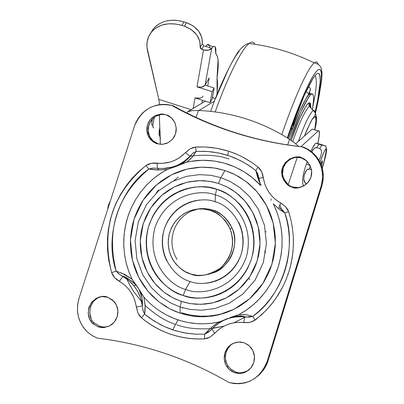 <?xml version="1.0" encoding="UTF-8"?>
<svg xmlns="http://www.w3.org/2000/svg" width="404" height="404" viewBox="0 0 404 404"><rect width="100%" height="100%" fill="white"/><g stroke="black" fill="none" stroke-linecap="round" stroke-linejoin="round"><path stroke-width="0.61" d="M160.469 138.486L159.004 133.961L160.045 130.709M154.555 117.059C152.581 124.255 152.348 127.826 153.858 127.76M152.318 125.371L151.793 124.528L151.843 122.266L152.49 118.821C151.576 122.841 151.51 125.023 152.288 125.371M153.5 127.826C152.505 127.311 152.687 124.316 154.055 118.842M322.23 167.65L322.437 167.716C325.291 158.237 326.674 152.061 326.578 149.192C325.907 147.521 323.74 151.884 320.074 162.292C322.175 155.994 324.094 151.535 325.831 148.919L326.23 148.652L326.599 149.48L326.134 153.5L323.882 162.802L322.23 167.65C324.902 159.358 326.23 153.025 326.205 148.657M320.761 163.772L322.054 160.969C322.644 160.696 322.463 162.267 321.513 165.685L322.316 160.731L320.761 163.772M305.187 183.022L303.773 179.457L304.232 175.184L306.5 170.215L307.782 169.205L309.333 169.109L310.282 165.933L309.333 169.109L311.474 169.791L309.333 169.109L307.146 169.619L305.762 171.246L304.232 175.184L303.773 179.457L304.227 181.659L305.863 183.376L305.651 184.759L305.863 183.376L306.889 183.704L305.863 183.376M310.014 165.387L306.399 164.069L310.014 165.387M303.081 185.931L303.485 186.138L303.101 185.694M323.422 145.208L320.463 144.268L323.422 145.208M326.008 146.182L321.665 145.076L319.892 148.596L321.665 145.076L318.675 144.127L316.893 147.642L319.892 148.596L316.893 147.642L318.675 144.127L316.1 143.162M321.256 149.96L321.589 152.51L320.599 156.782L318.928 160.171L320.599 156.782L321.589 152.51L321.377 150.308L319.892 148.596M316.246 143.142L320.463 144.268L316.256 143.268L321.665 145.076L325.841 146.061M311.686 151.823L314.347 148.303L315.792 147.596L316.893 147.642L314.575 148.152L312.943 149.768L311.686 151.823M312.969 147.117L314.186 145.778M324.311 160.393L326.387 150.081M322.437 167.716L322.291 168.195M159.085 135.047L159.196 131.037L159.787 127.492M160.045 130.734L159.004 133.961L160.469 138.481M198.243 208.974L199.384 208.747M188.304 111.59L192.248 110.635L198.44 110.454C214.65 111.156 230.477 113.938 245.91 118.806C261.332 123.71 275.881 130.563 289.552 139.37C275.881 130.563 261.332 123.71 245.91 118.806C230.336 113.918 214.514 111.13 198.44 110.454L192.248 110.635L187.88 111.549L205.308 101.152L187.86 111.625M318.135 131.017L301 146.672L318.135 131.017C320.003 129.664 319.907 133.825 317.842 143.496L319.357 134.81L319.311 131.209L312.176 129.139L295.678 143.809L312.176 129.139L318.135 131.017M297.294 157.181L288.244 184.482L297.294 157.181M212.509 97.112L213.595 97.98L212.504 97.117M313.448 129.538L312.176 129.139M198.914 110.474L214.519 101.081L198.914 110.474M198.207 208.974L199.339 208.752M213.847 272.483L212.792 272.801M196.011 117.392L198.44 110.454L196.011 117.392M289.552 139.37L287.699 144.915L289.552 139.37L294.981 143.248L298.617 146.394L294.981 143.248L289.552 139.37M212.418 97.606L215.489 98.576L212.418 97.606M271.16 198.889L271.059 200.374M213.933 272.447L212.832 272.781M160.05 130.765L160.353 144.294L159.353 114.807M217.029 77.982L218.054 59.787L217.226 55.848L215.731 53.687L215.15 46.814L214.433 46.329L213.499 46.566L211.691 48.273L205.096 85.158L209.156 77.972L207.717 85.986L209.156 77.972L205.096 85.158L214.165 88.016L205.096 85.158L211.691 48.273L213.357 46.662C215.428 45.516 216.216 47.854 215.731 53.687C218.554 56.02 218.983 64.12 217.029 77.982C217.786 81.815 217.7 87.597 216.766 95.329L217.099 92.274L217.029 77.982M202.399 100.232L201.869 103.177L202.399 100.232M209.383 45.455L208.924 44.728L208.131 44.42L206.848 45.046L205.575 46.364L203.808 45.814L201.732 49.364L200.222 47.319L200.556 48.536L203.505 49.919L201.732 49.364L203.808 45.814L202.273 43.975L201.914 37.607L198.808 31.315L193.42 26.078L186.587 22.7L180.81 21.043L175.578 20.276L171.468 20.251L166.488 20.937L162.842 22.038L158.747 24.094L155.646 26.447L152.954 29.441L151.237 32.28M107.727 209.181L107.893 207.464L110.337 201.076M212.161 99.031L214.165 88.016L212.14 91.652L210.136 102.682L195.046 97.904L193.218 108.267L195.046 97.904L210.136 102.682L212.161 99.031L210.136 102.682L212.14 91.652L196.99 86.87L212.14 91.652L214.165 88.016L212.161 99.031M159.484 104.636L158.807 99.374L190.976 109.585L158.807 99.374L146.935 47.152L147.117 41.779L148.955 35.911L151.798 31.608L155.782 28.078L161.529 25.2L168.271 23.811L175.503 23.977L181.851 25.386L183.992 21.892L186.587 22.7L184.451 26.194L181.851 25.386L183.992 21.892C171.054 18.402 160.944 20.619 153.672 28.543M159.504 104.631L158.807 99.374L147.531 50.889C145.955 43.637 147.263 37.35 151.455 32.032C158.742 24.099 168.872 21.882 181.851 25.386L184.451 26.194L191.304 29.588L196.708 34.84L199.828 41.142L200.187 47.52L202.308 43.773C202.717 34.093 197.48 27.068 186.587 22.7L184.451 26.194C195.475 30.643 200.722 37.754 200.187 47.52L202.308 43.773M203.505 49.919L196.99 86.87L201.874 87.158L205.096 85.158L203.081 86.789L199.106 87.299L196.99 86.87L203.505 49.919L208.444 50.227L211.691 48.273L205.575 46.364L211.691 48.273L210.671 49.344L208.444 50.227L206.368 50.399L203.505 49.919M209.807 47.687L209.479 45.723L208.605 44.516L207.262 44.758L205.575 46.364L203.808 45.814M107.732 209.166L108.439 205.055L110.161 201.369M199.909 98.187L195.046 97.904L197.152 98.329L199.909 98.187L202.111 97.268L203.126 96.172M213.615 272.427L214.736 272.119M197.268 209.065L201.066 208.595L205.712 208.656L212.549 210.05L210.348 210.403C217.493 211.868 224.033 217.902 229.957 228.507C235.325 243.678 232.032 256.969 220.069 268.392C207.954 275.649 198.051 277.477 190.365 273.882C184.593 272.498 178.906 268.019 173.316 260.439L170.639 255.202L168.832 249.137L168.175 242.486L168.867 235.603L170.948 228.932L174.286 222.907L178.593 217.862L183.507 213.979L188.663 211.277L193.748 209.661L198.556 208.949L202.954 208.959L210.348 210.403L212.549 210.05L216.721 211.741L220.579 213.999L224.134 216.832L227.811 220.837L230.336 224.624L232.674 229.644L233.956 234.047L234.628 238.638L234.679 243.289L234.103 247.869L232.578 253.257L230.669 257.464L228.209 261.358L224.573 265.554L221.094 268.498L217.226 270.927M200.227 208.661L199.101 208.918M210.348 210.403L204.187 209.065L197.884 209.004L190.819 210.469L185.002 213.07L179.795 216.761L175.361 221.448L171.892 226.897L169.513 232.962L168.311 239.35L168.347 245.885L169.599 252.248L172.053 258.252L175.578 263.625L180.088 268.185L185.355 271.74L191.238 274.159L197.445 275.346L203.803 275.24L209.999 273.872L215.857 271.261L221.094 267.544L225.543 262.822L229.018 257.328L231.386 251.222L232.563 244.804L232.492 238.254L231.199 231.886L228.704 225.892L225.149 220.549L221.321 216.615L216.14 212.943L210.348 210.403M249.076 278.755L249.839 279.528M265.61 252.712L264.58 251.131M173.967 180.734L178.3 177.002M156.303 192.875L158.434 189.961M182.588 308.247L182.946 307.858M266.125 231.941L265.706 231.573M235.103 308.707L230.583 310.777L221.634 313.827L217.266 314.852L208.873 316.019L201.03 316.196L193.809 315.575L187.239 314.342L181.31 312.651M168.776 104.772L173.008 105.661C192.824 116.736 213.65 125.755 235.482 132.724C257.328 139.663 279.74 144.374 302.722 146.859L301.94 146.814C278.876 144.319 256.389 139.587 234.466 132.628L235.482 132.724C257.328 139.663 279.74 144.374 302.722 146.859L308.075 149.328L312.211 152.252L315.842 155.848L319.246 160.721L321.412 165.408L322.927 171.195L323.341 176.376L322.766 182.356L267.842 361.514L266.165 365.585L263.464 370.079L257.131 376.659M182.749 163.595L186.729 162.171L191.042 161.327L202.631 160.292L214.277 161.029L224.25 163.11L235.244 167.099L244.284 171.932L252.404 177.73L260.671 185.532C251.606 175.619 240.4 168.428 227.058 163.953C213.317 159.767 199.874 159.171 186.729 162.171L192.046 157.388L196.162 151.419L205.282 151.333L212.095 151.909L221.074 153.51L227.674 155.338L228.629 151.177L226.336 150.48L219.362 148.753L212.282 147.586L205.131 146.985L197.96 146.96L195.566 147.076L196.162 151.419L207.424 151.455L218.756 153L229.866 156.07L240.476 160.6L248.43 165.191L255.782 170.528L260.151 183.871M292.971 187.022L292.153 187.118C288.113 186.38 284.79 182.81 282.174 176.412C278.417 161.736 296.188 153.838 301.212 157.858L295.4 157.227L289.784 158.918L285.219 162.666L282.396 167.907L281.745 173.846L283.371 179.583L287.022 184.244L292.153 187.118L297.975 187.759L303.606 186.072L308.186 182.31L311.004 177.053L311.646 171.099L310.004 165.362L306.338 160.716L301.212 157.858C305.565 158.615 308.974 162.524 311.439 169.589C314.06 184.118 296.99 190.809 292.153 187.118L298.778 187.663L292.971 187.022C288.951 186.289 285.633 182.734 283.032 176.356C279.285 161.731 296.99 153.863 302 157.868M232.073 343.89C224.786 350.561 223.437 357.959 228.028 366.09L231.31 369.599L235.719 371.973L234.684 372.73L231.972 371.503L229.118 369.367L226.962 366.827L225.609 364.393L224.639 361.54L224.2 358.378L224.407 355.071L225.286 351.828L226.796 348.884L228.8 346.4L231.123 344.481L236.017 342.345L240.436 341.996L243.976 342.708L238.108 342.011L232.431 343.698L227.8 347.511L224.922 352.879L224.235 358.984L225.846 364.903L229.512 369.731L234.684 372.73L240.562 373.442L246.258 371.756L250.899 367.928L253.778 362.545L254.449 356.424L252.823 350.505L249.142 345.693L243.976 342.708L248.354 345.041L250.894 347.511L252.576 350.026L253.677 352.596L254.353 355.5L254.48 358.626L253.99 361.792L252.889 364.807L251.248 367.483L249.207 369.695L244.566 372.528L242.243 373.2L238.057 373.437L234.684 372.73L235.719 371.973C239.057 373.559 243.41 372.922 248.778 370.069M198.995 208.792L191.592 210.994L187.809 212.958L184.133 215.564L180.699 218.817L177.659 222.675L175.169 227.063L173.336 231.84L172.24 236.84L171.907 241.88L172.306 246.788L173.361 251.414L174.967 255.636L176.997 259.393M99.616 296.985C89.148 299.47 86.734 318.18 94.379 323.008L99.783 326.291L98.278 326.876L92.854 323.584C87.375 318.19 86.895 311.166 91.405 302.51C97.753 296.773 103.207 295.021 107.757 297.258L101.995 296.581L96.389 298.253L91.794 302.025L88.9 307.323L88.158 313.347L89.678 319.175L93.228 323.927L98.278 326.876L104.055 327.568L109.676 325.892L114.282 322.109L117.17 316.792L117.902 310.757L116.367 304.929L112.802 300.187L107.757 297.258L113.968 301.349L115.579 303.495L116.892 306.141L117.726 309.232L117.923 312.625L117.377 316.09L116.094 319.372L114.186 322.22L111.842 324.483L109.282 326.094L104.247 327.548L102.005 327.599L98.278 326.876L99.783 326.291L102.535 326.922L105.166 327.008L108.913 326.27M151.651 119.756L148.823 124.912L148.122 130.755L149.647 136.39L153.177 140.966L158.171 143.773L156.303 143.516L153.197 141.91L150.662 139.713L148.945 137.416L147.44 134.052L146.859 131.265L146.819 128.29L147.364 125.28L148.49 122.427L150.121 119.897L152.116 117.806L154.333 116.216L156.616 115.115L160.959 114.191L166.13 114.842L160.423 114.231L154.878 115.908L150.349 119.614L147.511 124.791L146.803 130.649L148.339 136.305L151.879 140.895L156.888 143.718L162.61 144.339L168.17 142.662L172.715 138.946L175.548 133.749L176.245 127.881L174.695 122.225L171.144 117.645L166.13 114.842C169.332 115.488 172.281 118.145 174.967 122.801L176.26 128.108L176.154 131.048L175.477 133.966L174.255 136.703L172.579 139.102L168.387 142.546L166.15 143.556L161.928 144.39L156.888 143.718L158.171 143.773L155.757 142.748L153.217 140.996L151.369 139.087L149.758 136.602C143.021 125.76 156.722 111.448 164.241 114.377M245.486 316.958L233.961 322.771L245.733 316.807M176.78 324.786C185.795 328.149 196.915 329.437 210.131 328.644L223.968 326.159L212.605 328.376M282.507 211.585L279.78 204.793M258.363 175.71L256.686 174.276M190.092 281.421L185.643 289.39C171.246 286.446 145.41 262.024 155.101 227.159C167.357 193.183 202.071 188.91 215.362 194.975L215.15 201.798C203.934 196.672 174.624 200.273 164.297 228.952C156.141 258.378 177.957 278.947 190.092 281.421C201.318 286.683 230.982 283.078 241.238 254.121C249.228 224.462 227.189 204.182 215.15 201.798L215.362 194.975C229.629 197.793 255.777 221.811 246.314 257.005C234.158 291.365 198.95 295.647 185.643 289.39L183.204 295.455C198.167 302.5 237.799 297.687 251.46 259.02C262.085 219.423 232.659 192.445 216.63 189.284L215.362 194.975L216.63 189.284L209.302 187.481L201.859 186.769L194.299 187.138L186.901 188.567L181.189 190.466L174.316 193.774L169.195 197.086L165.63 199.929L162.297 203.076L158.222 207.747L154.687 212.812L152.424 216.837L148.435 226.962L147.314 231.502L146.41 237.628L146.172 242.279L146.45 248.541L147.091 253.172L148.521 259.181L150.025 263.565L152.606 269.236L155.762 274.538L158.484 278.23L161.514 281.679L166.019 285.886L170.922 289.527L174.821 291.85L180.325 294.41L184.668 295.915L189.092 297.041L195.061 297.92L201.121 298.091L205.712 297.758L211.721 296.708L216.1 295.47L220.382 293.849L225.917 291.092L231.088 287.739L234.689 284.86L238.047 281.674L242.148 276.942L245.693 271.806L247.955 267.736L251.46 259.02L253.005 252.919L253.712 248.293L254.035 243.632L253.869 237.35L253.035 231.138L251.975 226.614L250.546 222.2L248.066 216.499L245.809 212.423L242.334 207.383L239.38 203.894L234.977 199.632L230.144 195.905L226.306 193.511L220.897 190.865L216.63 189.284C201.687 182.477 162.686 187.279 148.889 225.457C137.976 264.645 167.004 292.132 183.204 295.455L185.643 289.39C171.246 286.446 145.41 262.024 155.101 227.159C167.357 193.183 202.071 188.91 215.362 194.975C229.629 197.793 255.777 221.811 246.314 257.005C234.158 291.365 198.95 295.647 185.643 289.39L190.092 281.421M218.473 183.431L226.952 186.921L235.936 192.546L244.844 200.879L252.722 212.322L258.257 226.821L260.06 243.561L257.207 260.898L249.743 276.77L238.774 289.441L225.982 298.076L212.984 302.803L200.899 304.343L190.294 303.606L181.33 301.399L180.103 306.984L189.936 309.408L201.561 310.221L214.822 308.535L229.078 303.348L243.112 293.875L255.141 279.977L263.317 262.565L266.438 243.551L264.453 225.195L258.378 209.302L249.733 196.763L239.961 187.638L230.113 181.477L220.816 177.654L218.473 183.431L220.816 177.654L230.113 181.477L239.961 187.638L249.733 196.763L258.378 209.302L264.453 225.195L266.438 243.551L263.317 262.565L255.141 279.977L243.112 293.875L229.078 303.348L214.822 308.535L201.561 310.221L189.936 309.408L180.103 306.984L180.098 313.186L190.951 315.862L203.783 316.766L218.418 314.908L234.163 309.186L249.652 298.728L262.923 283.386L271.942 264.166L275.371 243.178L273.16 222.927L266.443 205.399L256.899 191.577L246.112 181.517L235.244 174.73L224.988 170.523L220.816 177.654L224.988 170.523L232.578 173.442L239.734 177.194L248.061 183.047L255.575 190.087L261.984 198.071L266.307 205.141L269.059 210.792L271.326 216.615L273.094 222.589L274.675 230.805L275.281 237.133L275.291 245.556L274.377 253.889L273.089 260.07L270.579 268.19L268.15 274.013L264.201 281.381L260.701 286.613L256.757 291.572L250.945 297.581L246.208 301.596L239.385 306.293L232.027 310.221L226.316 312.575L218.478 314.908L212.438 316.049L204.212 316.761L198.086 316.67L192.021 316.044L184.042 314.378L176.225 311.772L170.634 309.262L165.302 306.283L158.595 301.581L152.389 296.087L148.187 291.557L143.228 285.002L139.986 279.704L136.325 272.175L134.143 266.332L132.012 258.318L130.997 252.141L130.411 243.738L130.568 237.476L131.568 229.225L132.906 223.109L134.749 217.069L137.921 209.363L141.875 202.111L145.359 196.975L149.278 192.102L155.035 186.199L161.342 181.027L168.216 176.588L175.558 172.922L183.153 170.15L189.016 168.66L197.051 167.458L203.141 167.15L211.171 167.559L217.13 168.478L224.988 170.523L214.226 167.978L201.54 167.185L187.108 169.099L171.594 174.775L156.313 185.067L143.147 200.147L134.083 219.069L130.457 239.835L132.401 260.009L138.865 277.604L148.233 291.592L158.939 301.844L169.796 308.823L180.098 313.186L180.103 306.984L170.771 303.035L160.928 296.718L151.222 287.431L142.723 274.76L136.855 258.807L135.093 240.516L138.37 221.685L146.586 204.515L158.53 190.839L172.392 181.497L186.461 176.351L199.551 174.619L211.06 175.346L220.816 177.654L211.06 175.346L199.551 174.619L186.461 176.351L172.392 181.497L158.53 190.839L146.586 204.515L138.37 221.685L135.093 240.516L136.855 258.807L142.723 274.76L151.222 287.431L160.928 296.718L170.771 303.035L180.103 306.984L181.33 301.399L172.821 297.799L163.842 292.047L154.99 283.583L147.233 272.028L141.87 257.479L140.254 240.794L143.238 223.609L150.732 207.939L161.63 195.45L174.281 186.931L187.123 182.229L199.066 180.654L209.57 181.315L218.473 183.431L226.265 186.567L232.088 189.85L238.86 194.915L243.753 199.647L249.041 206.257L253.409 213.645L256.747 221.599L258.939 229.911L259.989 238.567L259.868 247.253L258.56 255.823L256.075 264.226L253.313 270.589L248.915 278.018L243.491 284.83L237.264 290.739L230.295 295.688L224.22 298.93L217.902 301.429L211.383 303.167L204.651 304.141L196.187 304.268L189.526 303.485L182.956 301.914L175.028 298.899L169.104 295.708L163.559 291.829L157.232 286.077L152.823 280.906L149.02 275.25L145.127 267.539L142.809 261.07L140.94 252.692L140.269 245.763L140.339 238.84L141.163 232.012L142.728 225.275L145.692 217.13L149.682 209.565L153.606 203.939L158.131 198.758L163.125 194.173L168.579 190.193L174.493 186.82L180.679 184.153L188.703 181.871L197.041 180.745L203.727 180.704L211.974 181.734L218.473 183.431M159.459 310.802L165.802 314.625L173.816 318.367L180.815 320.776L187.981 322.498L196.753 323.639L204.156 323.816L211.514 323.281L218.822 322.033L211.565 327.376L204.641 334.174L195.349 334.179L183.845 332.78L172.73 329.871L177.987 319.892C191.37 324.271 204.985 324.983 218.822 322.033L222.851 320.604M321.205 185.805L267.196 361.378L265.615 365.524L263.029 370.104L259.105 374.851L254.424 378.684L249.859 381.204L245.011 382.886L239.92 383.714L233.951 383.573L228.922 382.487C208.408 370.554 187.082 360.858 164.958 353.409C142.824 345.981 120.296 340.895 97.364 338.148L92.056 335.567L87.35 331.957L83.401 327.472L80.376 322.266L78.361 316.544L77.452 310.514L77.659 304.399L78.992 298.43L134.497 126.048L136.072 122.074L138.623 117.675L142.461 113.11L146.329 109.883L150.702 107.312L156.171 105.298L161.11 104.444L166.079 104.424L171.776 105.469C191.663 116.589 212.56 125.639 234.466 132.628C256.383 139.597 278.876 144.324 301.94 146.814L307.308 149.293L312.11 152.788L316.17 157.156L319.327 162.251L321.478 167.877L322.523 173.826L322.437 179.876L321.205 185.805L321.927 185.714L323.19 179.401L323.316 175.109L322.862 170.841C320.377 159.115 313.661 151.121 302.722 146.859L301.94 146.814C312.913 151.091 319.65 159.11 322.145 170.877L322.559 178.396L321.205 185.805L321.927 185.714L268.115 360.666L267.196 361.378L321.205 185.805M260.146 183.855L257.803 177.886L255.782 170.528L250.243 166.398L242.4 161.61L234.118 157.686L227.674 155.338L228.629 151.177L235.386 153.641L241.94 156.636L252.303 162.772L258.121 167.105L252.303 162.772L244.077 157.752L237.597 154.581L228.629 151.177L216.988 148.283L205.166 146.98L195.566 147.076L189.986 148.889L179.411 157.742L174.523 160.449L170.286 162.024L162.676 163.347L151.303 163.292L145.92 165.569L137.855 172.382L131.992 178.437L126.649 185.032L120.771 193.945L115.918 203.404L112.777 211.373L110.317 219.624L108.272 230.123L107.464 238.663L107.489 249.455L108.676 260.09L111.635 272.619L114.711 277.745L124.861 285.219L128.028 288.395L130.79 292.041L133.067 296.036L134.79 300.268L137.905 312.923L141.415 317.781C150.253 325.164 160.105 330.684 170.963 334.33C181.83 337.966 192.996 339.476 204.459 338.86L210.141 337.042L219.953 328.644L223.801 326.245L227.982 324.377L232.356 323.084L236.8 322.422L249.546 322.493L255.03 320.185L256.737 318.862L266.256 310.196L270.554 305.394L275.806 298.506L282.507 287.375L286.113 279.517L288.37 273.397L290.234 267.115L292.052 258.636L292.925 252.202L293.425 243.541L293.304 237.002L292.486 228.401L290.925 219.943L289.259 213.696L288.613 211.63L285.421 206.525L275.089 199.132L271.862 195.996L269.044 192.4L266.706 188.456L264.928 184.29L261.671 171.836L258.121 167.105L255.782 170.528L257.883 174.25L258.515 176.275M170.968 167.983L165.024 170.604L157.52 175.452L152.293 179.613L145.859 185.86L140.062 192.87L135.098 200.409L130.987 208.454L128.472 214.812L126.452 221.407L124.619 230.325L123.77 239.37L123.781 246.233L124.654 255.389L126.492 264.282L128.507 270.771L132.037 279.184L124.871 274.528L116.175 271.089C104.01 236.734 119.367 189.269 148.829 169.049L158.257 169.978L166.993 169.513L159.974 173.745L153.161 178.891L146.718 184.951L140.804 191.89L135.572 199.627L131.179 208.045L127.74 216.993L125.336 226.296L124.003 235.754L123.745 245.178L124.518 254.379L126.23 263.196L128.78 271.498L132.037 279.184L134.386 282.825M211.863 329.154L208.6 332.098L204.641 334.174L204.459 338.86L206.994 338.416L210.141 337.042L214.792 333.234C222.791 325.003 232.386 321.458 243.592 322.599L248.702 322.624L253.576 321.119L261.63 314.696L267.721 308.616L273.261 302L278.199 294.9L282.497 287.38L286.118 279.492L289.037 271.316L291.228 262.908L292.673 254.343L293.37 245.693L293.304 237.027L292.481 228.412L290.915 219.922L288.613 211.63L284.825 212.969L279.331 209.328L273.296 203.803L278.75 208.873L284.825 212.969C297.682 247.157 282.83 295.698 252.813 316.382L245.945 314.666L238.88 314.62L246.006 310.322L252.914 305.081L259.434 298.904L265.403 291.829L270.65 283.946L275.028 275.376L278.422 266.286L280.75 256.858L281.977 247.293L282.108 237.799L281.204 228.558L279.356 219.731L276.674 211.449L273.296 203.803L276.957 212.171L279.659 220.842L281.396 229.815L282.058 236.734L282.073 245.94L281.083 255.045L279.083 264.049L276.932 270.685L274.281 277.058L271.129 283.148L266.145 290.829L261.832 296.258L257.126 301.263L250.303 307.222L244.768 311.151L238.88 314.62L246.566 314.761L252.813 316.382L248.915 317.206L238.486 316.1L229.851 317.64M194.678 153.939L190.814 158.691L186.729 162.166L175.902 166.509L178.002 165.726L185.502 161.181L189.92 156.171C180.861 165.423 170.028 169.458 157.424 168.276L157.126 163.145L153.788 163.009L150.485 163.469L148.106 164.282L145.92 165.569C112.448 193.753 101.02 229.437 111.635 272.619L112.671 275.003L114.145 277.109L116.569 279.457L119.357 281.336C128.916 287.057 134.572 295.632 136.325 307.05L137.905 312.923L139.643 315.913L141.415 317.781C159.812 332.775 180.83 339.799 204.459 338.86L204.641 334.174L208.03 330.618L212.958 326.24L217.569 322.852L227.684 318.438L223.17 320.614M134.663 283.194L137.562 287.007L143.885 297.097C153.293 307.752 164.66 315.347 177.987 319.892L172.73 329.871L166.297 327.427L160.024 324.452L150.111 318.377L144.571 314.11L145.152 305.237L143.885 297.097L145.162 305.974L145.051 310.126L144.571 314.11L142.95 310.191L142.395 305.914L142.092 297.859L138.825 288.916L136.047 285.123L130.457 280.255L122.892 276.381L129.654 281.25L132.613 284.234L135.815 288.355L138.203 292.39L140.112 296.703L141.516 301.227L142.395 305.909L142.476 301.318L141.814 296.455L140.668 292.688L138.825 288.916L141.218 293.102M141.43 293.471L143.885 297.097M224.053 320.059L225.538 319.387M227.669 318.448L221.902 321.347M234.84 316.17L238.88 314.62L229.82 317.65L237.249 316.15L241.4 316.226L244.986 316.877C232.123 315.569 221.104 319.64 211.923 329.093C221.104 319.64 232.123 315.569 244.981 316.882L246.46 317.089L252.813 316.382L255.03 320.185L252.813 316.382L259.095 311.156L264.903 305.363L270.175 299.061L274.882 292.299L278.977 285.138L282.431 277.629L285.209 269.837L287.3 261.827L288.683 253.672L289.345 245.43L289.284 237.168L288.506 228.962L287.017 220.877L284.825 212.969L288.613 211.63L287.527 209.257L285.421 206.525L280.684 202.975L278.906 207.479L282.189 209.777L284.825 212.969L282.628 210.166L278.906 207.479L280.684 202.975C270.978 197.309 265.191 188.855 263.322 177.608L258.954 178.341L260.423 184.759L261.277 184.678M199.52 200.056L195.021 200.722L189.592 202.268L184.381 204.596L180.457 206.984L176.846 209.777L172.776 213.847L169.907 217.524L167.478 221.458L165.064 226.73L163.64 231.214L162.716 235.784L162.297 240.415L162.383 245.107L163.196 250.894L164.398 255.363L166.594 260.752M205.813 283.249L210.348 282.593L215.822 281.048L220.039 279.235L225.028 276.296L228.664 273.473L231.982 270.236L234.961 266.605L238.067 261.681L240.047 257.459L241.577 252.985L242.607 248.399L243.178 242.592L243.056 237.885L242.203 232.088L240.577 226.523L238.719 222.245M197.223 209.07L204.656 208.575L209.07 209.136L212.549 210.05C219.645 211.504 226.139 217.498 232.027 228.033C240.799 244.582 227.725 270.14 211.948 273.154M175.902 166.509L163.186 168.518L166.12 168.397L175.902 166.509L166.993 169.513L157.439 169.948L153.025 169.629L148.829 169.049L153.086 168.109L157.54 168.291M260.459 184.881L258.979 178.341M161.686 114.393L156.166 116.059M296.208 157.237L290.612 158.918L286.062 162.655L283.249 167.877L282.603 173.801M284.219 179.517L287.86 184.163M228.856 346.849L225.993 352.197L225.306 358.277L226.912 364.176M230.568 368.983L235.719 371.973M247.253 371.003L248.758 370.084M97.894 297.768L93.314 301.525L90.435 306.808M89.698 312.807L91.208 318.62M92.854 323.584L94.379 323.008L99.783 326.291M228.947 158.989C219.382 155.51 207.515 154.449 193.349 155.808M193.354 155.808L189.744 156.363M159.115 168.443L156.883 169.933L159.115 168.443M126.715 278.856L129.467 284.492L133.578 291.4L141.653 301.803L133.578 291.4L129.467 284.492L126.715 278.856M175.619 324.387C165.857 321.372 155.697 315.049 145.142 305.419L145.157 305.434M202.359 167.165L202.682 167.155M212.469 272.942L213.671 272.554M214.792 333.234L211.837 329.209L214.792 333.234M211.853 329.164L210.514 330.482L204.641 334.174L195.385 334.184L186.188 333.194L174.932 330.573L164.125 326.467L153.949 320.948L144.571 314.11L141.415 317.781L144.571 314.11L143.092 310.787L142.395 305.909L136.325 307.05L142.395 305.909L140.637 298.192L137.461 291.011L133.971 285.845L130.421 281.967L125.548 278.028L119.18 274.185L116.236 271.109M243.592 322.599L244.88 316.983L243.592 322.599M120.877 272.71L132.037 279.184L137.562 287.007L135.118 284.118L131.522 281.002L127.709 278.588L122.892 276.376L119.357 281.336L122.892 276.381L118.422 273.609L116.175 271.089L111.635 272.619L116.175 271.089C106.04 229.937 116.923 195.925 148.829 169.049L145.92 165.569L148.829 169.049L152.465 168.15L157.424 168.276C170.028 169.458 180.861 165.423 189.92 156.171L185.406 152.611C177.523 160.661 168.094 164.175 157.126 163.145L157.424 168.276M258.954 178.331L258.913 178.018M258.929 178.341L263.322 177.608L262.585 174.235L261.292 171.069L259.908 168.928L258.121 167.105L255.782 170.528L257.611 173.543L258.908 177.992M195.566 147.076L193.077 147.531L189.986 148.889L185.406 152.611L189.92 156.171L193.147 153L196.162 151.419L195.566 147.076M178.002 165.726L181.583 163.963L184.542 161.969L187.633 159.11L192.708 153.358L196.142 151.455M257.232 376.573L260.333 373.806L263.868 369.498L267.175 363.322L268.115 360.666L267.196 361.378C259.883 379.098 247.127 386.133 228.922 382.487C208.509 370.604 187.183 360.913 164.958 353.409C142.718 345.96 120.185 340.875 97.364 338.148L92.011 335.527L87.264 331.871C78.189 322.488 75.432 311.338 78.992 298.43L134.497 126.048C141.733 109.08 154.161 102.222 171.776 105.469L173.008 105.661C192.824 116.736 213.65 125.755 235.482 132.724L234.466 132.628C212.56 125.634 191.663 116.584 171.776 105.469L173.008 105.661M202.576 167.165L202.954 167.155M311.211 108.343L310.59 106.196L309.924 105.914L309.277 106.166C304.49 111.731 298.975 123.523 292.728 141.546C298.975 123.523 304.49 111.731 309.277 106.166L309.924 105.914L310.59 106.196L311.211 108.343M291.122 140.415C298.41 118.791 310.721 93.248 310.676 106.308L309.358 102.874L307.676 103.914L305.732 106.535L299.738 118.357L291.122 140.415M306.156 91.365L308.585 93.763L307.974 95.354L310.146 90.572L309.03 94.193L310.272 90.198L309.56 92.561M310.237 88.244L308.499 86.582M310.398 89.476L310.272 90.198M292.855 123.877L293.39 124.043L295.238 118.715L294.824 118.584L295.238 118.715L293.39 124.043L292.855 123.877M315.044 75.669C317.226 78.896 316.584 88.779 313.105 105.308C316.584 88.779 317.226 78.896 315.044 75.669M314.797 115.761C321.316 89.516 324.614 63.256 317.069 70.735C309.474 78.467 295.743 112.792 287.294 137.931L292.607 122.867L304.404 93.304C308.101 84.992 311.292 78.795 313.969 74.715C316.64 70.66 318.615 68.922 319.907 69.503C321.19 70.099 321.725 72.851 321.513 77.755L318.771 97.642L315.398 113.241M315.014 112.575L317.63 100.273L320.236 81.285C320.433 76.614 319.912 74.003 318.68 73.457C317.438 72.927 315.544 74.609 312.989 78.507L303.843 96.309L292.587 124.533L287.754 138.224C295.582 115.054 307.964 83.976 315.337 75.336C322.705 66.796 320.766 88.269 315.014 112.575M318.276 64.731C317.67 61.807 316.322 61.191 314.226 62.878C306.378 69.281 290.946 107.479 281.82 134.643C290.946 107.479 306.378 69.281 314.226 62.878C316.322 61.191 317.67 61.807 318.276 64.731M254.868 44.273C253.697 41.652 251.763 41.39 249.076 43.486C239.663 50.894 224.306 86.027 215.175 111.928C224.306 86.027 239.663 50.894 249.076 43.486C251.763 41.39 253.697 41.652 254.868 44.273M239.118 51.364C235.987 55.277 232.386 61.307 228.316 69.448L215.61 98.531M303.959 96.152L295.238 118.715L296.127 119.074L295.238 118.715L303.959 96.152M291.37 127.972L292.476 128.447M292.93 125.568L293.39 124.043L292.93 125.568M292.158 129.295L291.031 128.921M306.151 91.37L308.585 93.763L310.146 90.572L310.257 88.294L308.414 86.754M308.727 103.055L309.217 106.202M288.714 138.83L299.465 111.176L307.262 96.298L309.908 93.556L310.868 93.41L311.509 93.96L310.489 93.374L309.03 94.208C302.783 102.621 296.011 117.493 288.714 138.83M309.212 105.909L309.181 105.232M290.102 139.728C297.425 118.236 304.232 103.217 310.519 94.672C313.888 92.284 314.529 97.298 312.444 109.726L313.615 99.596L313.393 95.536L312.731 94.102L311.898 93.844L310.519 94.662L309.141 96.243L300.985 111.65L290.102 139.728M298.415 141.375C304.071 125.386 308.949 115.064 313.044 110.408L314.256 110.393L314.832 112.297L314.256 110.393L313.044 110.408C308.949 115.064 304.071 125.386 298.415 141.375M304.459 135.996L310.762 121.735L313.403 117.478L314.433 116.463L315.226 116.261L315.756 116.887L316.019 118.301L315.771 123.154L314.676 129.926L316.034 120.064L315.165 116.246L312.13 119.316L307.338 128.987L304.459 136.002M307.207 161.514L306.399 164.069C302.828 174.195 301.773 181.401 303.232 185.689M325.659 146.172L326.604 149.505M316.367 143.324C315.499 142.652 313.691 145.294 310.944 151.242M187.87 111.575L187.294 113.206M213.307 46.682L207.227 44.783M151.273 32.234L153.424 28.846M232.027 228.033L229.957 228.507M282.174 176.412L283.032 176.356M226.962 366.827L228.028 366.09M148.445 136.522L149.758 136.602M136.047 285.123L133.936 285.8L128.805 280.553L122.129 275.993M246.602 317.105L244.885 316.968C232.022 315.691 221.008 319.766 211.842 329.199L210.378 330.613M246.733 317.115C239.814 315.675 242.198 315.504 233.462 316.564M135.961 285.022C130.25 279.725 125.614 276.7 122.064 275.952M322.215 171.281L322.927 171.24M310.55 107.595L310.07 104.57L309.388 104.585L309.277 106.166L313.044 110.408C316.999 113.413 317.564 119.922 314.741 129.947M293.486 125.78L292.324 125.336M315.433 113.307C322.69 76.816 325.957 65.281 314.226 62.878C293.496 52.737 271.781 46.273 249.076 43.486C246.511 43.612 243.405 45.768 239.759 49.955C237.517 50.985 221.059 80.684 210.691 111.383M287.774 138.234C296.561 112.928 304.081 94.556 310.328 83.128L312.676 78.987M309.58 92.567L309.065 94.162M310.509 94.672L309.03 94.208"/></g></svg>
